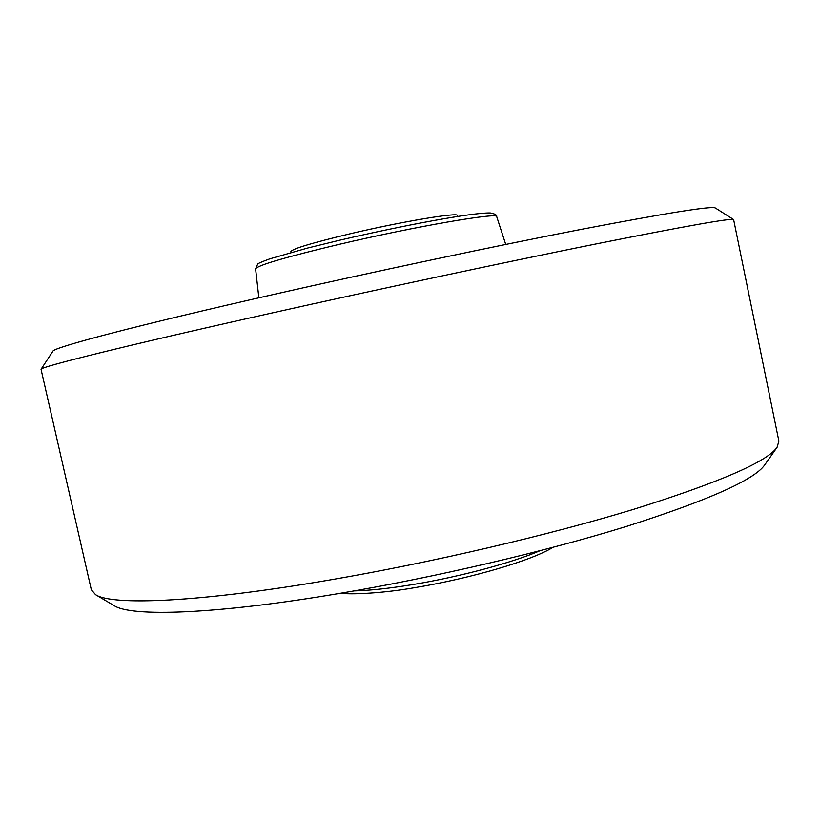 <?xml version="1.0" encoding="UTF-8"?>
<svg xmlns="http://www.w3.org/2000/svg" width="820" height="820" viewBox="0 0 820 820"><rect width="100%" height="100%" fill="white"/><g stroke="black" fill="none" stroke-linecap="round" stroke-linejoin="round"><path stroke-width="1.23" d="M777.073 447.31L764.691 464.96C754.338 479.813 708.367 500.261 626.767 526.327C545.905 551.368 435.133 577.352 338.865 593.547C214.86 614.549 130.892 616.989 114.123 605.621L95.55 594.664C111.715 605.795 198.809 602.505 329.619 580.006C431.105 562.643 548.395 535.255 633.47 509.374C719.201 482.488 767.069 461.803 777.073 447.31L778.887 441.129L733.613 219.555C731.583 217.946 686.012 226.023 596.899 243.765C507.959 261.631 379.568 288.958 270.856 313.23C124.619 345.856 39.995 367.032 41.041 369.287L91.338 589.785L95.55 594.664M41.041 369.287L52.89 351.237C52.89 347.67 134.49 325.95 273.08 294.575C376.154 271.205 497.617 245.549 582.589 229.108C667.89 212.81 712.149 205.779 715.368 208.003L733.613 219.555M291.059 252.457L290.874 251.586C292.197 248.86 311.784 242.966 349.617 233.895C401.646 221.574 459.149 211.99 457.478 215.568L457.662 216.439M354.168 590.912C370.097 590.523 390.023 588.34 413.957 584.373C460.092 576.726 512.561 562.612 540.011 550.732M339.982 244.155C285.616 257.101 257.48 265.321 255.594 268.837L257.603 264.255C257.49 263.651 261.57 261.846 269.841 258.833L307.551 248.06L340.372 240.034C403.368 225.449 471.531 212.564 490.247 212.964C494.983 213.794 497.135 215.045 496.725 216.695C499.267 212.042 416.006 226.289 339.982 244.155M552.957 547.36C531.811 560.531 470.752 578.387 415.75 587.489C382.52 593.485 349.443 594.766 340.976 593.198M255.594 268.837L258.853 297.803M496.725 216.695L505.725 244.432"/></g></svg>
